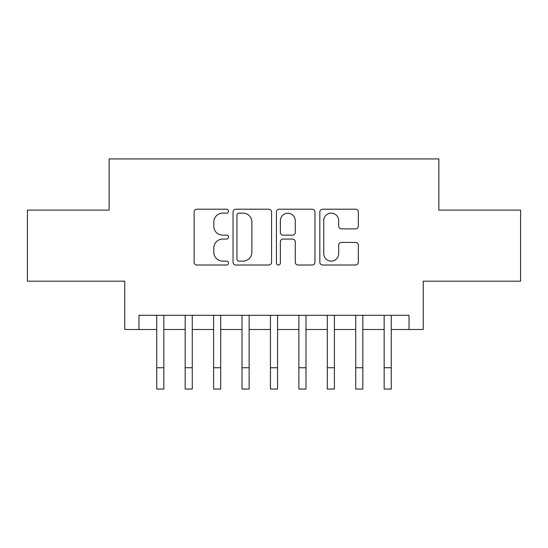 <?xml version="1.0" encoding="UTF-8"?>
<svg xmlns="http://www.w3.org/2000/svg" width="548" height="548" viewBox="0 0 548 548"><rect width="100%" height="100%" fill="white"/><g stroke="black" fill="none" stroke-linecap="round" stroke-linejoin="round"><path stroke-width="0.82" d="M228.516 211.165A1.952 1.952 0 0 0 226.564 209.213L196.917 209.213A2.788 2.788 0 0 0 194.129 212.008L194.129 262.232A2.788 2.788 0 0 0 196.917 265.02L226.564 265.02A1.952 1.952 0 0 0 228.516 263.067A1.952 1.952 0 0 0 226.564 261.115L222.728 261.115A8.926 8.926 0 0 1 213.802 252.183L213.802 247.997A8.926 8.926 0 0 1 222.728 239.072L226.564 239.072A1.952 1.952 0 0 0 228.516 237.12A1.952 1.952 0 0 0 226.564 235.161L222.728 235.161A8.926 8.926 0 0 1 213.802 226.235L213.802 222.05A8.926 8.926 0 0 1 222.728 213.117L226.564 213.117A1.952 1.952 0 0 0 228.516 211.165M355.542 228.886A2.788 2.788 0 0 0 358.337 226.098L358.337 212.008A2.788 2.788 0 0 0 355.542 209.213L322.621 209.213A2.788 2.788 0 0 0 319.827 212.008L319.827 262.232A2.788 2.788 0 0 0 322.621 265.02L355.542 265.02A2.788 2.788 0 0 0 358.337 262.232L358.337 245.209A2.788 2.788 0 0 0 355.542 242.422L341.452 242.422A2.788 2.788 0 0 0 338.664 245.209L338.664 253.649A7.467 7.467 0 0 1 331.198 261.115A7.467 7.467 0 0 1 323.738 253.649L323.738 220.584A7.467 7.467 0 0 1 331.198 213.117A7.467 7.467 0 0 1 338.664 220.584L338.664 226.098A2.788 2.788 0 0 0 341.452 228.886L355.542 228.886M138.973 329.506L138.973 315.292L409.027 315.292L409.027 329.506L423.241 329.506L423.241 281.179L520.6 281.179L520.6 210.11L438.873 210.11L438.873 158.941L109.127 158.941L109.127 210.11L27.4 210.11L27.4 281.179L124.759 281.179L124.759 329.506L156.742 329.506M271.561 212.008A2.788 2.788 0 0 0 268.767 209.213L235.846 209.213A2.788 2.788 0 0 0 233.051 212.008L233.051 262.232A2.788 2.788 0 0 0 235.846 265.02L268.767 265.02A2.788 2.788 0 0 0 271.561 262.232L271.561 212.008M279.233 209.213L312.155 209.213A2.788 2.788 0 0 1 314.949 212.008L314.949 262.232A2.788 2.788 0 0 1 312.155 265.02L298.064 265.02A2.788 2.788 0 0 1 295.276 262.232L295.276 241.86A2.788 2.788 0 0 0 292.488 239.072L283.138 239.072A2.788 2.788 0 0 0 280.35 241.86L280.35 263.067A1.952 1.952 0 0 1 278.398 265.02A1.952 1.952 0 0 1 276.439 263.067L276.439 212.008A2.788 2.788 0 0 1 279.233 209.213M163.845 329.506L185.169 329.506M192.273 329.506L213.597 329.506M220.7 329.506L242.017 329.506M249.128 329.506L270.445 329.506M277.555 329.506L298.872 329.506M305.983 329.506L327.3 329.506M334.403 329.506L355.727 329.506M362.831 329.506L384.155 329.506M391.258 329.506L409.027 329.506M238.914 213.117A1.952 1.952 0 0 0 236.962 215.076L236.962 259.163A1.952 1.952 0 0 0 238.914 261.115L242.956 261.115A8.926 8.926 0 0 0 251.888 252.183L251.888 222.05A8.926 8.926 0 0 0 242.956 213.117L238.914 213.117M295.276 220.721A7.467 7.467 0 0 0 287.81 213.261A7.467 7.467 0 0 0 280.35 220.721L280.35 232.373A2.788 2.788 0 0 0 283.138 235.161L292.488 235.161A2.788 2.788 0 0 0 295.276 232.373L295.276 220.721M156.742 367.735L163.845 367.735L163.845 389.059L156.742 389.059L156.742 315.292M163.845 367.735L163.845 315.292M185.169 367.735L192.273 367.735L192.273 389.059L185.169 389.059L185.169 315.292M192.273 367.735L192.273 315.292M213.597 367.735L220.7 367.735L220.7 389.059L213.597 389.059L213.597 315.292M220.7 367.735L220.7 315.292M242.017 367.735L249.128 367.735L249.128 389.059L242.017 389.059L242.017 315.292M249.128 367.735L249.128 315.292M270.445 367.735L277.555 367.735L277.555 389.059L270.445 389.059L270.445 315.292M277.555 367.735L277.555 315.292M298.872 367.735L305.983 367.735L305.983 389.059L298.872 389.059L298.872 315.292M305.983 367.735L305.983 315.292M327.3 367.735L334.403 367.735L334.403 389.059L327.3 389.059L327.3 315.292M334.403 367.735L334.403 315.292M355.727 367.735L362.831 367.735L362.831 389.059L355.727 389.059L355.727 315.292M362.831 367.735L362.831 315.292M384.155 367.735L391.258 367.735L391.258 389.059L384.155 389.059L384.155 315.292M391.258 367.735L391.258 315.292"/></g></svg>
